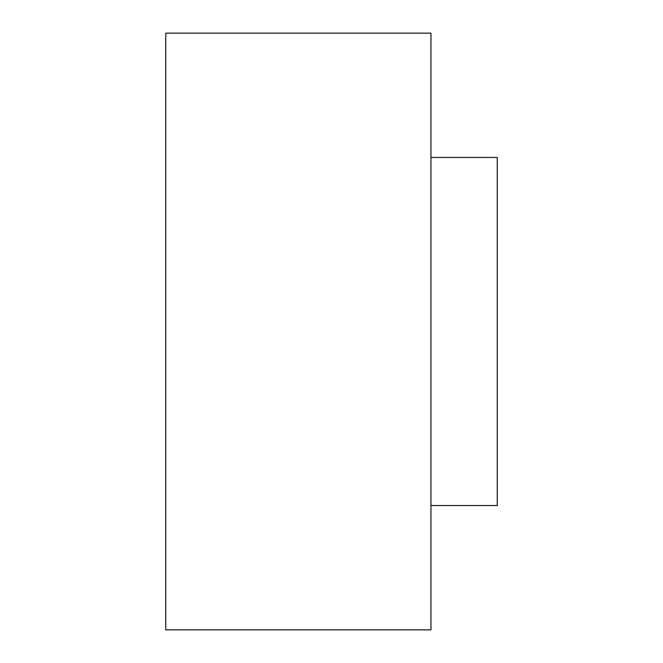 <?xml version="1.0" encoding="UTF-8"?>
<svg xmlns="http://www.w3.org/2000/svg" width="663" height="663" viewBox="0 0 663 663"><rect width="100%" height="100%" fill="white"/><g stroke="black" fill="none" stroke-linecap="round" stroke-linejoin="round"><path stroke-width="0.99" d="M430.95 157.463L497.25 157.463L497.25 505.537L430.95 505.537M430.95 33.15L430.95 629.85L165.75 629.85L165.75 33.15L430.95 33.15"/></g></svg>
